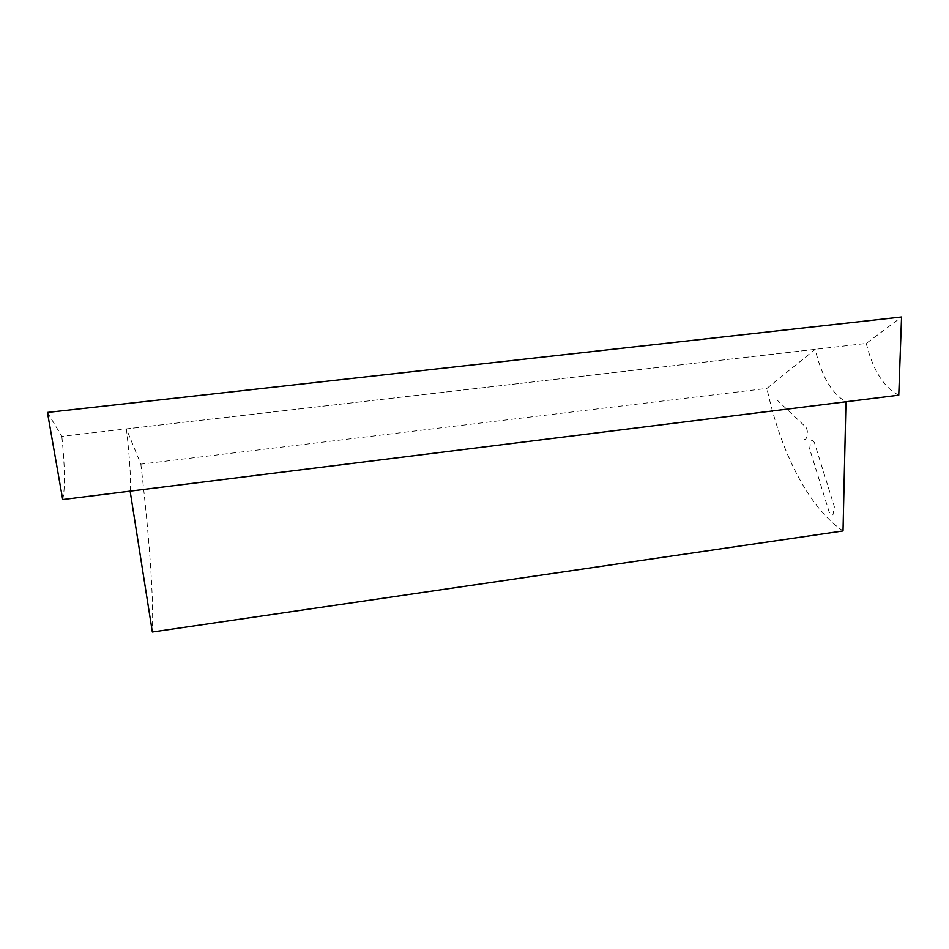 <?xml version="1.0" encoding="UTF-8"?>
<svg xmlns="http://www.w3.org/2000/svg" width="949" height="949" viewBox="0 0 949 949"><rect width="100%" height="100%" fill="white"/><g stroke="black" fill="none" stroke-linecap="round" stroke-linejoin="round"><path stroke-width="0.71" stroke-dasharray="4.75 3.56" d="M815.191 349.339L126.419 428.889L140.855 464.156L766.899 388.402L815.191 349.339C821.632 376.326 831.882 393.811 845.95 401.771M140.855 464.156C149.123 534.607 153.952 599.246 152.35 631.998M843.02 530.942C808.038 506.956 780.588 451.57 766.899 388.402M130.143 491.131C131.128 480.135 129.883 459.387 126.419 428.889M47.45 412.435L61.839 436.35L866.271 343.431L901.55 317.002M898.762 395.175C883.721 387.417 872.89 370.169 866.271 343.431M62.693 499.542C65.279 488.249 64.995 467.181 61.839 436.35M804.562 439.434C805.772 439.517 806.686 438.118 807.267 435.259C807.718 432.163 807.267 429.47 805.903 427.157L776.934 399.932M814.467 442.815C813.151 440.241 811.905 439.826 810.731 441.605L809.627 448.818L829.248 512.33C832.475 517.288 833.78 515.983 833.139 508.415L834.456 507.086L814.467 442.815"/><path stroke-width="1.42" d="M130.143 491.131L845.95 401.771L843.02 530.942L152.35 631.998L130.143 491.131M898.762 395.175L62.693 499.542L47.45 412.435L901.55 317.002L898.762 395.175"/></g></svg>
